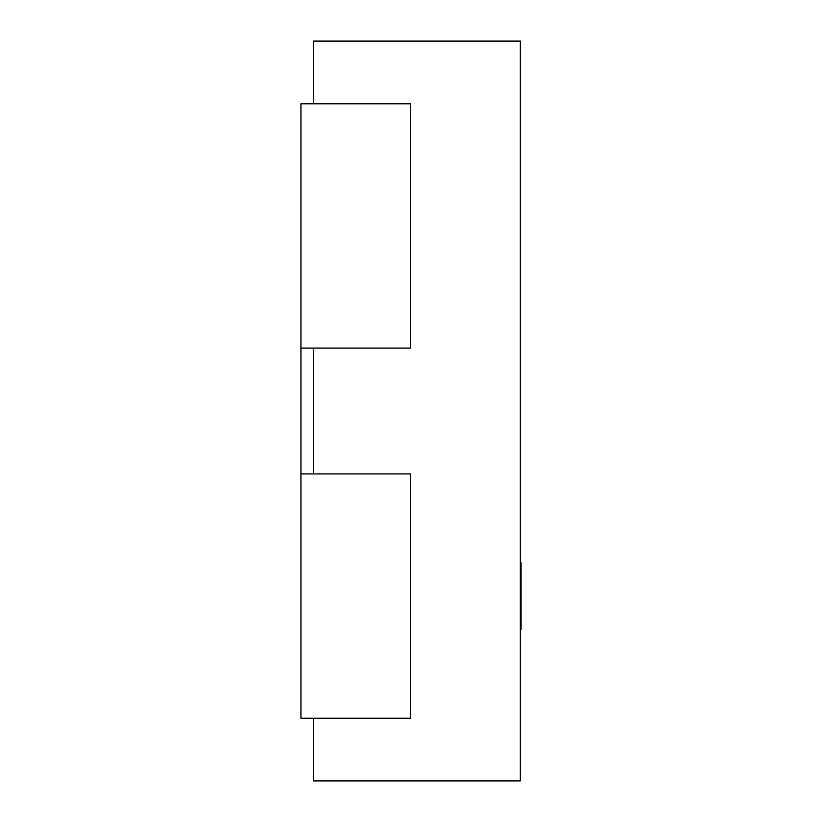 <?xml version="1.0" encoding="UTF-8"?>
<svg xmlns="http://www.w3.org/2000/svg" width="822" height="822" viewBox="0 0 822 822"><rect width="100%" height="100%" fill="white"/><g stroke="black" fill="none" stroke-linecap="round" stroke-linejoin="round"><path stroke-width="1.23" d="M520.316 562.7L521.056 562.7L521.056 629.447L520.316 629.447M313.531 718.223L313.531 780.9L520.316 780.9L520.316 41.1L313.531 41.1L313.531 103.778M313.531 473.924L313.531 348.076M300.944 473.924L300.944 718.223L410.507 718.223L410.507 473.924L300.944 473.924L300.944 348.076L410.507 348.076L410.507 103.778L300.944 103.778L300.944 348.076"/></g></svg>
